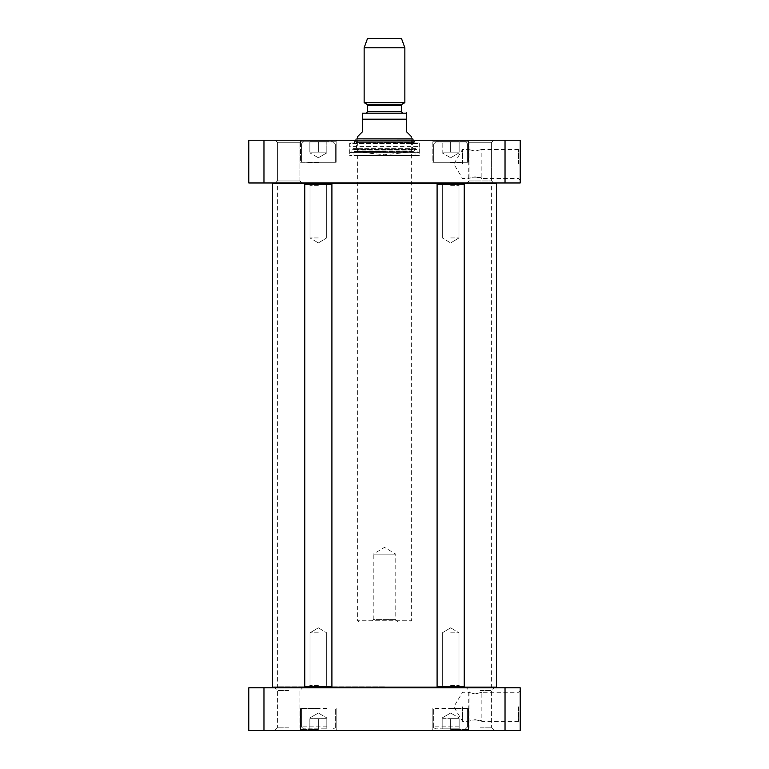 <?xml version="1.0" encoding="UTF-8"?>
<svg xmlns="http://www.w3.org/2000/svg" width="769" height="769" viewBox="0 0 769 769"><rect width="100%" height="100%" fill="white"/><g stroke="black" fill="none" stroke-linecap="round" stroke-linejoin="round"><path stroke-width="0.58" stroke-dasharray="3.85 2.88" d="M475.088 719.649L481.865 721.332C482.288 719.524 467.888 719.524 468.302 721.332L475.088 719.649M475.088 693.955L481.865 692.273L475.088 693.955L468.302 692.273L475.088 693.955M458.122 728.858L435.725 728.858L458.122 728.858M459.141 728.858L442.175 728.858L459.141 728.858L450.653 728.858L459.141 728.858L459.141 718.679L442.175 718.679L442.175 728.858L450.653 728.858L442.175 728.858L442.175 718.679L442.175 728.858L442.175 718.679L450.653 718.679L450.653 728.858L450.653 718.679L459.141 718.679L459.141 728.858L459.141 718.679L450.653 718.679L450.653 728.858L450.653 718.679L459.141 718.679L459.141 728.858M325.806 728.858L303.419 728.858L325.806 728.858M318.347 728.858L309.859 728.858L326.825 728.858L309.859 728.858L318.347 728.858L318.347 718.679L309.859 718.679L309.859 728.858L309.859 718.679L318.347 718.679L318.347 728.858L318.347 718.679L326.825 718.679L309.859 718.679L309.859 728.858L309.859 718.679L318.347 718.679L318.347 728.858M520.209 730.55L248.791 730.55L248.791 687.803L520.209 687.803L520.209 730.55M450.653 730.55L469.484 730.55L450.653 730.55M318.347 730.55L299.516 730.55L318.347 730.55M480.346 730.55L466.35 730.55L480.346 730.55M288.654 730.55L302.65 730.55L288.654 730.55M326.825 708.499L301.381 708.499L326.825 708.499M326.825 718.679L326.825 728.858L326.825 718.679L318.347 718.679L326.825 718.679L326.825 728.858L326.825 718.679M459.141 708.499L433.697 708.499L459.141 708.499M442.175 718.679L450.653 718.679L442.175 718.679M518.508 706.798L518.508 721.332L518.508 706.798M520.209 706.798L520.209 723.033L520.209 706.798M462.534 706.798L462.534 721.332L462.534 706.798M318.347 708.499L300.535 708.499L318.347 708.499M318.347 729.531L300.535 729.531L318.347 729.531M450.653 729.531L468.465 729.531L450.653 729.531M450.653 708.499L468.465 708.499L450.653 708.499M480.346 687.803L466.35 687.803L480.346 687.803M288.654 687.803L302.65 687.803L288.654 687.803M480.346 727.839L491.622 727.839L480.346 727.839M480.346 690.514L491.622 690.514L480.346 690.514M288.654 727.839L277.378 727.839L288.654 727.839M288.654 690.514L277.378 690.514L288.654 690.514M263.969 687.803L263.969 730.55M505.031 687.803L505.031 730.55M318.347 708.162L306.639 708.162L318.347 708.162M450.653 708.162L462.361 708.162L450.653 708.162M357.354 136.834L362.449 131.749L362.449 119.195C362.449 110.284 362.449 110.284 362.449 119.195L406.551 119.195C406.551 110.284 406.551 110.284 406.551 119.195L406.551 131.749L411.646 136.834L411.646 620.285L357.354 620.285L411.646 620.285L409.944 621.986L359.056 621.986L409.944 621.986M357.354 138.872L356.441 142.544L356.441 147.936L357.354 150.935L356.518 151.849L384.5 154.79L412.482 151.849L356.518 151.849L412.482 151.849L411.646 150.935L357.354 150.935L411.646 150.935L412.559 147.936L356.441 147.936L412.559 147.936L412.559 142.544L356.441 142.544L412.559 142.544L411.646 138.872L357.354 138.872L357.354 620.285L359.056 621.986M363.468 113.091L405.532 113.091M398.15 621.986L395.775 619.612L395.775 554.132L384.5 547.355L373.225 554.132L395.775 554.132L373.225 554.132L373.225 619.612L395.775 619.612L373.225 619.612L370.85 621.986L398.15 621.986L370.85 621.986M367.534 38.45L401.466 38.45M364.141 47.774L404.859 47.774M364.141 102.652L404.859 102.652M366.179 113.091L402.821 113.091L366.179 113.091M475.088 151.128L468.302 149.446L475.088 151.128L481.865 149.446L475.088 151.128M475.088 176.832L481.865 178.504C482.288 176.707 467.888 176.707 468.302 178.504L475.088 176.832M465.581 141.929L435.725 141.929L465.581 141.929L435.725 141.929L465.581 141.929L467.619 143.957L467.619 162.278L433.697 162.278L467.619 162.278L433.697 162.278L467.619 162.278L467.619 143.957L433.697 143.957L467.619 143.957L433.697 143.957L467.619 143.957L465.581 141.929M459.141 141.929L442.175 141.929L459.141 141.929L442.175 141.929L459.141 141.929L459.141 152.108L450.653 152.108L450.653 141.929L450.653 152.108L459.141 152.108L459.141 141.929L459.141 152.108L450.653 152.108L450.653 141.929L450.653 152.108L442.175 152.108L450.653 152.108L442.175 152.108L442.175 141.929L442.175 152.108L442.175 141.929L442.175 152.108L459.141 152.108L459.141 141.929M310.878 141.929L333.275 141.929L310.878 141.929M318.347 141.929L309.859 141.929L326.825 141.929L309.859 141.929L326.825 141.929L318.347 141.929L318.347 152.108L326.825 152.108L326.825 141.929L326.825 152.108L318.347 152.108L318.347 141.929L318.347 152.108L309.859 152.108L326.825 152.108L326.825 141.929L326.825 152.108L318.347 152.108L318.347 141.929M505.031 140.227L520.209 140.227L520.209 182.974L248.791 182.974L248.791 140.227L505.031 140.227L505.031 182.974M431.832 140.227L469.484 140.227L431.832 140.227L469.484 140.227L431.832 140.227L432.841 141.246L468.465 141.246L432.841 141.246L468.465 141.246L432.841 141.246L431.832 140.227M299.516 140.227L337.168 140.227L299.516 140.227L337.168 140.227L299.516 140.227L300.535 141.246L336.159 141.246L300.535 141.246L336.159 141.246L300.535 141.246L299.516 140.227M467.033 140.227L493.65 140.227L467.033 140.227L493.65 140.227L467.033 140.227L469.071 142.265L491.622 142.265L469.071 142.265L491.622 142.265L469.071 142.265L467.033 140.227M275.35 140.227L301.967 140.227L275.35 140.227L301.967 140.227L275.35 140.227L277.378 142.265L299.929 142.265L277.378 142.265L299.929 142.265L277.378 142.265L275.35 140.227M415.539 140.227L353.461 140.227L415.539 140.227L414.529 141.246L354.471 141.246L414.529 141.246L414.529 142.947L354.471 142.947L414.529 142.947M301.967 182.974L275.35 182.974L301.967 182.974L275.35 182.974L301.967 182.974L299.929 180.946L277.378 180.946L299.929 180.946L277.378 180.946L277.378 142.265L277.378 180.946L299.929 180.946L301.967 182.974M493.65 182.974L467.033 182.974L493.65 182.974L467.033 182.974L493.65 182.974L491.622 180.946L469.071 180.946L469.071 142.265L469.071 180.946L491.622 180.946L469.071 180.946L491.622 180.946L493.65 182.974M309.859 162.278L335.303 162.278L309.859 162.278M309.859 152.108L309.859 141.929L309.859 152.108L318.347 152.108L309.859 152.108L309.859 141.929L309.859 152.108M518.508 163.98L518.508 149.446L518.508 163.98M520.209 163.98L520.209 147.754L520.209 163.98M462.534 163.98L462.534 149.446L462.534 163.98M432.841 162.278L468.465 162.278L432.841 162.278L432.841 141.246L432.841 162.278L468.465 162.278L432.841 162.278M300.535 162.278L336.159 162.278L300.535 162.278L300.535 141.246L300.535 162.278L336.159 162.278L300.535 162.278M263.969 182.974L263.969 140.227M384.5 142.947L418.288 142.947L384.5 142.947M412.838 138.939L356.162 138.939M450.653 162.278L462.698 162.278L450.653 162.278M450.653 162.624L462.361 162.624L450.653 162.624M318.347 162.624L306.639 162.624L318.347 162.624M330.391 162.278L306.302 162.278L330.391 162.278M384.5 151.58L353.971 151.58L384.5 151.58M415.029 155.492L353.971 155.492L415.029 155.492L415.029 151.58L355.067 151.695L413.933 151.695L414.972 149.234L354.028 149.234L414.972 149.234L415.885 148.628L353.115 148.628L352.125 149.503L416.875 149.503L352.125 149.503L351.789 152.262L417.211 152.262L349.722 152.445L419.278 152.445L349.722 152.445L350.03 146.619L418.97 146.619L350.03 146.619L350.03 143.62L418.97 143.62L350.03 143.62L350.712 142.947M419.278 155.492L349.722 155.492L419.278 155.492L419.278 142.947L349.722 142.947L419.278 142.947M318.347 185.348L310.003 185.348L318.347 185.348M331.237 183.656L305.447 183.656L331.237 183.656L305.447 183.656L331.237 183.656L331.91 184.329L304.774 184.329L331.91 184.329L331.91 686.448L304.774 686.448L331.91 686.448L304.774 686.448L304.774 184.329L331.91 184.329M318.347 237.938L310.003 237.938L318.347 237.938M318.347 685.429L310.003 685.429L318.347 685.429M318.347 687.121L305.447 687.121L318.347 687.121M318.347 632.839L310.003 632.839L318.347 632.839M384.5 687.803L273.226 687.803L384.5 687.803M272.543 687.121L496.457 687.121M463.553 687.121L437.763 687.121L463.553 687.121L437.763 687.121L463.553 687.121L464.226 686.448L437.09 686.448L464.226 686.448L437.09 686.448L437.09 184.329L464.226 184.329L437.09 184.329L464.226 184.329L464.226 686.448M496.457 183.656L272.543 183.656M463.553 183.656L437.763 183.656L463.553 183.656L437.763 183.656L463.553 183.656L464.226 184.329M384.5 182.974L495.774 182.974L384.5 182.974M384.5 183.993L491.372 183.993L384.5 183.993M384.5 686.784L277.628 686.784L384.5 686.784M450.653 185.348L458.997 185.348L450.653 185.348M450.653 237.938L458.997 237.938L450.653 237.938M450.653 685.429L458.997 685.429L450.653 685.429M450.653 632.839L458.997 632.839L450.653 632.839M326.825 726.82L301.381 726.82L326.825 726.82M459.141 726.82L433.697 726.82L459.141 726.82M366.861 104.219L402.139 104.219M367.534 105.391L401.466 105.391M367.534 111.736L401.466 111.736M309.859 143.957L335.303 143.957L309.859 143.957M384.5 142.419L413.712 142.419L384.5 142.419M468.302 692.273L468.302 721.332L462.534 721.332L453.797 706.798L462.534 692.273L468.302 692.273M520.209 690.572L518.508 692.273L481.865 692.273L481.865 721.332L518.508 721.332L520.209 723.033M301.381 726.82L303.419 728.858L301.381 726.82L301.381 708.499L301.381 726.82M335.303 726.82C335.89 727.157 335.207 727.839 333.275 728.858C335.207 727.839 335.89 727.157 335.303 726.82L335.303 708.499L335.303 726.82M318.347 713.017L309.859 717.919L318.347 713.017L326.825 717.919L318.347 713.017M433.697 726.82C433.11 727.157 433.793 727.839 435.725 728.858C433.793 727.839 433.11 727.157 433.697 726.82L433.697 708.499L433.697 726.82M467.619 726.82L465.581 728.858L467.619 726.82L467.619 708.499L467.619 726.82M450.653 713.017L442.175 717.919L450.653 713.017L459.141 717.919L450.653 713.017M300.535 729.531L299.516 730.55L300.535 729.531L300.535 708.499L300.535 729.531M336.159 729.531L337.168 730.55L336.159 729.531L336.159 708.499L336.159 729.531M432.841 729.531L431.832 730.55L432.841 729.531L432.841 708.499L432.841 729.531M468.465 729.531L469.484 730.55L468.465 729.531L468.465 708.499L468.465 729.531M469.071 727.839L466.35 730.55L469.071 727.839L469.071 690.514L466.35 687.803L469.071 690.514L469.071 727.839M491.622 727.839L494.332 730.55L491.622 727.839L491.622 690.514L494.332 687.803L491.622 690.514L491.622 727.839M277.378 727.839L274.668 730.55L277.378 727.839L277.378 690.514L274.668 687.803L277.378 690.514L277.378 727.839M299.929 727.839L302.65 730.55L299.929 727.839L299.929 690.514L302.65 687.803L299.929 690.514L299.929 727.839M520.209 180.206L518.508 178.504L481.865 178.504L481.865 149.446L518.508 149.446L520.209 147.754M468.302 178.504L468.302 149.446L462.534 149.446L453.797 163.98L462.534 178.504L468.302 178.504M433.697 143.957L435.725 141.929L433.697 143.957L433.697 162.278L433.697 143.957M450.653 157.76L459.141 152.858L450.653 157.76L442.175 152.858L450.653 157.76M335.303 143.957L333.275 141.929L335.303 143.957L335.303 162.278L335.303 143.957M301.381 143.957L303.419 141.929L301.381 143.957L301.381 162.278L301.381 143.957M318.347 157.76L326.825 152.858L318.347 157.76L309.859 152.858L318.347 157.76M468.465 141.246L469.484 140.227L468.465 141.246L468.465 162.278L468.465 141.246M336.159 141.246L337.168 140.227L336.159 141.246L336.159 162.278L336.159 141.246M491.622 142.265L493.65 140.227L491.622 142.265L491.622 180.946L491.622 142.265M469.071 180.946L467.033 182.974L469.071 180.946M277.378 180.946L275.35 182.974L277.378 180.946M299.929 180.946L299.929 142.265L301.967 140.227L299.929 142.265L299.929 180.946M354.471 142.947L354.471 141.246L353.461 140.227M413.164 140.227L414.376 142.947M355.836 140.227L354.624 142.947M353.971 155.492L353.971 151.58L355.067 151.695L353.115 148.628L415.885 148.628L416.875 149.503L417.211 152.262L419.278 152.445L418.97 143.62L418.288 142.947M349.722 142.947L349.722 155.492M326.681 185.348L328.382 183.656L326.681 185.348L326.681 237.938L326.681 185.348M310.003 185.348L308.302 183.656L310.003 185.348L310.003 237.938L310.003 185.348M318.347 242.946L326.681 237.938L318.347 242.946L310.003 237.938L318.347 242.946M310.003 685.429L308.302 687.121L310.003 685.429L310.003 632.839L310.003 685.429M326.681 685.429L328.382 687.121L326.681 685.429L326.681 632.839L326.681 685.429M318.347 627.831L310.003 632.839L318.347 627.831L326.681 632.839L318.347 627.831M491.958 687.803L491.372 686.784L491.372 183.993L491.958 182.974M277.042 687.803L277.628 686.784L277.628 183.993L277.042 182.974M305.447 183.656L304.774 184.329M331.237 687.121L331.91 686.448M305.447 687.121L304.774 686.448M458.997 185.348L460.698 183.656L458.997 185.348L458.997 237.938L458.997 185.348M442.319 185.348L440.618 183.656L442.319 185.348L442.319 237.938L442.319 185.348M450.653 242.946L458.997 237.938L450.653 242.946L442.319 237.938L450.653 242.946M442.319 685.429L440.618 687.121L442.319 685.429L442.319 632.839L442.319 685.429M458.997 685.429L460.698 687.121L458.997 685.429L458.997 632.839L458.997 685.429M450.653 627.831L442.319 632.839L450.653 627.831L458.997 632.839L450.653 627.831M437.763 183.656L437.09 184.329M437.763 687.121L437.09 686.448"/><path stroke-width="1.15" d="M505.031 730.55L520.209 730.55L520.209 687.803L248.791 687.803L248.791 730.55L505.031 730.55L505.031 687.803M263.969 687.803L263.969 730.55M411.646 136.834L406.551 131.749L406.551 119.195C406.551 110.284 406.551 110.284 406.551 119.195L362.449 119.195L362.449 131.749L357.354 136.834L357.354 138.872L411.646 138.872L412.838 138.939L413.164 140.227M362.449 119.195C362.449 110.284 362.449 110.284 362.449 119.195M406.551 113.178L362.449 113.178M404.859 47.774L401.466 38.45L367.534 38.45L364.141 47.774L364.141 102.652L404.859 102.652L404.859 47.774L364.141 47.774M366.861 104.219L402.139 104.219L401.466 105.391L367.534 105.391L366.861 104.219L364.141 102.652M367.534 105.391L367.534 111.736L366.179 113.091M263.969 140.227L248.791 140.227L248.791 182.974L520.209 182.974L520.209 140.227L263.969 140.227L263.969 182.974M505.031 182.974L505.031 140.227M357.354 138.872L412.838 138.939M495.774 687.803L496.457 687.121L496.457 183.656L305.447 183.656L304.774 184.329L304.774 686.448L331.91 686.448L331.91 184.329L304.774 184.329M496.457 687.121L272.543 687.121L272.543 183.656L305.447 183.656M464.226 184.329L437.09 184.329L437.09 686.448L464.226 686.448L464.226 184.329L463.553 183.656M401.466 105.391L401.466 111.736L367.534 111.736M402.139 104.219L404.859 102.652M401.466 111.736L402.821 113.091M356.162 138.939L355.836 140.227M331.237 183.656L331.91 184.329M331.237 687.121L331.91 686.448M305.447 687.121L304.774 686.448M273.226 687.803L272.543 687.121M273.226 182.974L272.543 183.656M495.774 182.974L496.457 183.656M437.763 183.656L437.09 184.329M463.553 687.121L464.226 686.448M437.763 687.121L437.09 686.448"/></g></svg>

